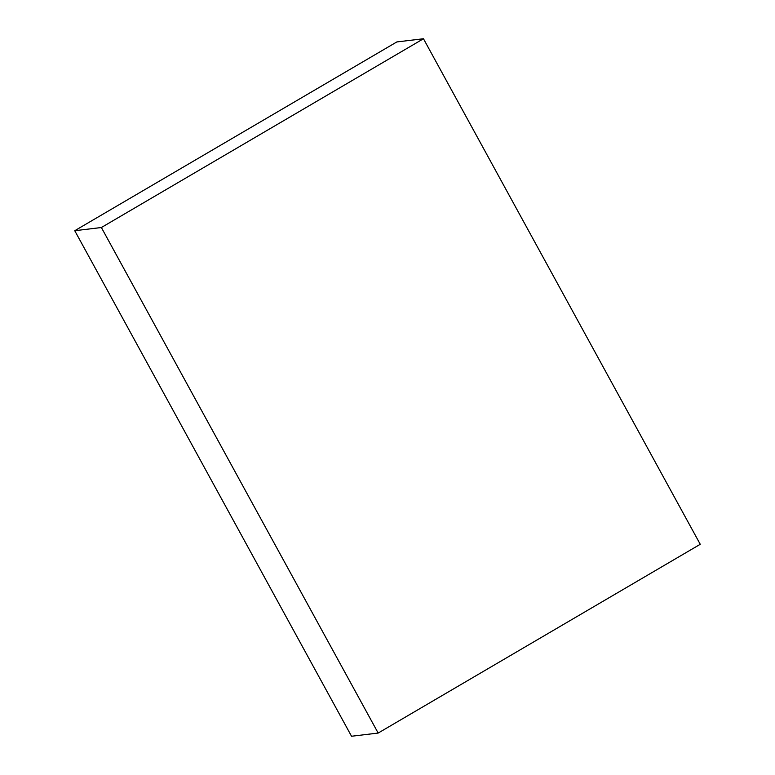 <?xml version="1.0" encoding="UTF-8"?>
<svg xmlns="http://www.w3.org/2000/svg" width="775" height="775" viewBox="0 0 775 775"><rect width="100%" height="100%" fill="white"/><g stroke="black" fill="none" stroke-linecap="round" stroke-linejoin="round"><path stroke-width="1.16" d="M101.38 227.521L423.47 38.75L396.839 41.937L74.749 230.708L101.38 227.521L378.161 733.063L351.53 736.25L74.749 230.708M423.47 38.75L700.251 544.292L378.161 733.063"/></g></svg>
